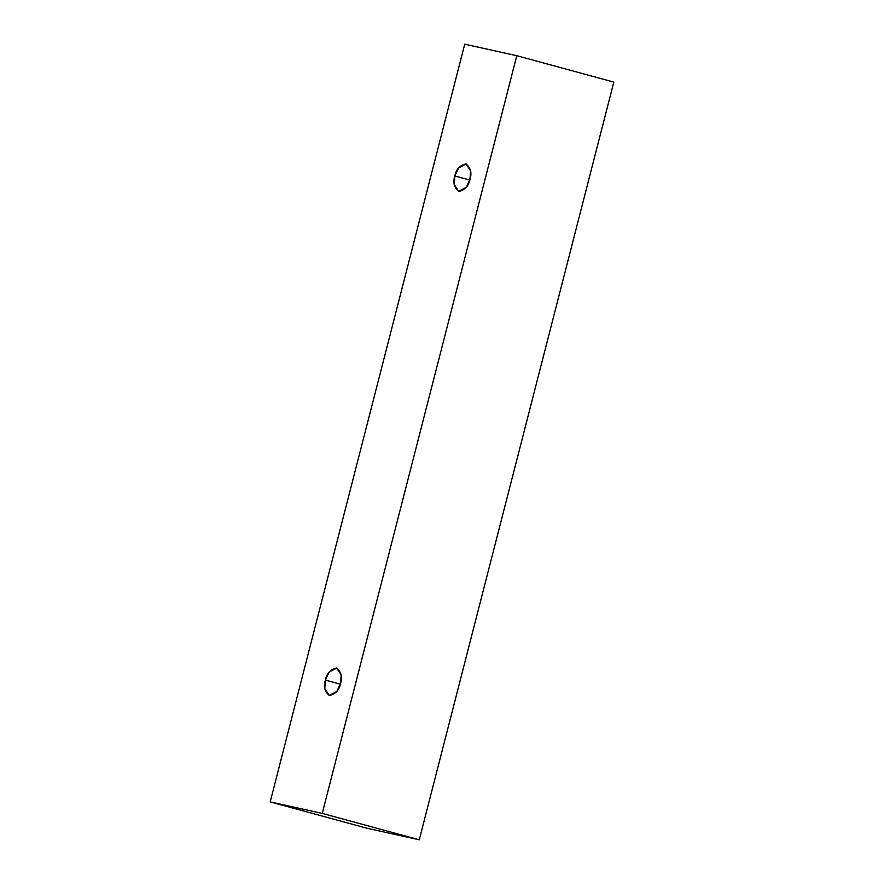 <?xml version="1.0" encoding="UTF-8"?>
<svg xmlns="http://www.w3.org/2000/svg" width="884" height="884" viewBox="0 0 884 884"><rect width="100%" height="100%" fill="white"/><g stroke="black" fill="none" stroke-linecap="round" stroke-linejoin="round"><path stroke-width="1.33" d="M516.786 55.703L322.24 813.413L419.27 839.8L613.816 82.102L516.786 55.703L613.816 82.102L419.27 839.8L322.24 813.413L270.184 801.899L367.214 828.297L419.27 839.8L367.214 828.297L270.184 801.899L464.73 44.2L516.786 55.703L464.73 44.2L270.184 801.899L322.24 813.413L516.786 55.703M454.851 176.004C456.089 169.408 459.779 165.385 465.934 163.927C470.719 167.805 472.056 172.944 469.957 179.341C468.719 185.938 465.028 189.961 458.873 191.419C454.089 187.552 452.752 182.413 454.851 176.004L454.221 184.458L458.674 191.375L466.255 187.364L469.957 179.341L470.586 170.888L466.133 163.971L458.553 167.982L454.851 176.004L469.769 180.06L454.851 176.004M325.411 680.116C326.649 673.52 330.351 669.497 336.495 668.039C341.279 671.917 342.627 677.056 340.528 683.465C339.29 690.05 335.589 694.084 329.434 695.542C324.66 691.664 323.312 686.525 325.411 680.116L324.782 688.581L329.246 695.487L336.815 691.476L340.528 683.465L341.147 675L336.693 668.094L329.113 672.094L325.411 680.116L340.329 684.172L325.411 680.116"/></g></svg>
